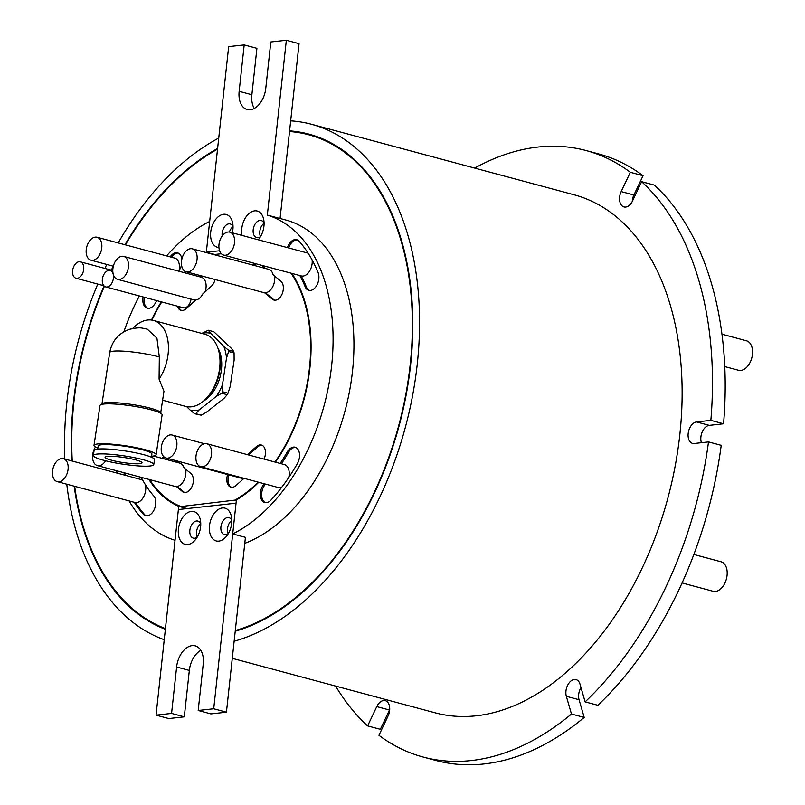 <?xml version="1.0" encoding="UTF-8"?>
<svg xmlns="http://www.w3.org/2000/svg" width="805" height="805" viewBox="0 0 805 805"><rect width="100%" height="100%" fill="white"/><g stroke="black" fill="none" stroke-linecap="round" stroke-linejoin="round"><path stroke-width="1.21" d="M260.498 236.64A8.825 5.565 105 0 1 258.023 237.676A8.825 5.565 105 0 1 256.674 237.586A8.825 5.565 105 0 1 253.193 229.697A8.825 5.565 105 0 1 259.894 220.439A8.825 5.565 105 0 1 261.253 220.54A8.825 5.565 105 0 1 264.09 223.267M260.468 236.67A8.825 5.565 105 0 1 259.814 231.468A8.825 5.565 105 0 1 264.07 223.227M222.17 236.006A8.825 5.565 105 0 1 222.14 233.128A8.825 5.565 105 0 1 228.851 223.871A8.825 5.565 105 0 1 230.2 223.971A8.825 5.565 105 0 1 233.037 226.698M242.023 235.422A16.975 10.707 105 0 1 254.662 210.84A16.975 10.707 105 0 1 263.819 220.117A16.975 10.707 105 0 1 258.687 239.226A16.975 10.707 105 0 1 258.224 239.769M218.93 247.467A16.975 10.707 105 0 1 210.819 231.266A16.975 10.707 105 0 1 223.609 214.271A16.975 10.707 105 0 1 232.766 223.549A16.975 10.707 105 0 1 232.343 232.826M229.385 232.051A8.825 5.565 105 0 1 233.027 226.658M258.747 482.286A135.783 85.632 105 0 1 236.398 499.955L232.705 533.926A169.05 106.602 105 0 0 331.65 365.49A169.05 106.602 105 0 0 267.341 215.096L280.07 218.507L299.058 43.661L286.339 40.25L270.812 41.961L265.771 88.389A20.366 12.84 105 0 1 247.175 109.53A20.366 12.84 105 0 1 239.155 91.327L251.874 94.738L256.916 48.32L244.197 44.909L239.155 91.327M254.289 108.454A20.366 12.84 105 0 1 251.874 94.738M267.341 215.096L286.339 40.25M219.584 250.758L206.332 252.217L214.734 254.471M206.332 252.217L228.67 46.62L244.197 44.909M228.218 533.765A8.825 5.565 105 0 1 225.752 534.802A8.825 5.565 105 0 1 224.394 534.701A8.825 5.565 105 0 1 220.922 526.812A8.825 5.565 105 0 1 227.624 517.555A8.825 5.565 105 0 1 228.972 517.655A8.825 5.565 105 0 1 231.81 520.382M228.187 533.785A8.825 5.565 105 0 1 227.533 528.593A8.825 5.565 105 0 1 231.8 520.352M197.165 537.197A8.825 5.565 105 0 1 194.699 538.233A8.825 5.565 105 0 1 193.341 538.132A8.825 5.565 105 0 1 189.869 530.243A8.825 5.565 105 0 1 196.571 520.986A8.825 5.565 105 0 1 197.919 521.087A8.825 5.565 105 0 1 200.757 523.813M197.134 537.217A8.825 5.565 105 0 1 196.48 532.025A8.825 5.565 105 0 1 200.747 523.773M222.381 507.955A16.975 10.707 105 0 1 231.548 517.243A16.975 10.707 105 0 1 226.416 536.351A16.975 10.707 105 0 1 218.779 541.121A16.975 10.707 105 0 1 209.491 525.766A16.975 10.707 105 0 1 222.381 507.955M191.328 511.386A16.975 10.707 105 0 1 200.495 520.674A16.975 10.707 105 0 1 195.363 539.783A16.975 10.707 105 0 1 187.726 544.552A16.975 10.707 105 0 1 178.438 529.197A16.975 10.707 105 0 1 191.328 511.386M184.295 716.842L171.576 713.421L176.617 667.003A20.366 12.84 105 0 1 195.202 645.862A20.366 12.84 105 0 1 203.232 664.065L198.191 710.483L210.91 713.894L226.436 712.184L213.717 708.772L236.046 503.175L178.378 509.545L156.049 715.142L168.768 718.553L184.295 716.842L189.336 670.414A20.366 12.84 105 0 1 200.817 650.349M226.436 712.184L245.424 537.338L232.705 533.926M156.049 715.142L171.576 713.421M198.191 710.483L213.717 708.772M64.833 459.061A268.166 169.12 105 0 1 66.835 402.661A268.166 169.12 105 0 1 97.787 284.084M104.861 268.407A268.166 169.12 105 0 1 106.773 264.453M118.194 242.919A268.166 169.12 105 0 1 218.739 138.058M290.675 120.851A268.166 169.12 105 0 1 311.595 124.302A268.166 169.12 105 0 1 417.282 363.941A268.166 169.12 105 0 1 234.144 641.243M232.283 658.339L435.092 712.797A268.166 169.12 -75 0 0 679.853 434.438A268.166 169.12 -75 0 0 574.166 194.8L311.595 124.302M335.615 686.081A314 198.02 -75 0 0 367.613 725.899L376.77 706.609A11.029 6.953 105 0 1 385.293 700.652A11.029 6.953 105 0 1 388.08 716.007L378.934 735.297A314 198.02 -75 0 0 423.209 757.052A314 198.02 -75 0 0 571.48 714.025L566.348 696.315A11.029 6.953 105 0 1 565.965 691.032A11.029 6.953 105 0 1 576.038 679.581A11.029 6.953 105 0 1 580.003 684.149L585.134 701.869A314 198.02 -75 0 0 708.501 441.915L694.212 443.495A11.029 6.953 105 0 1 692.521 443.374A11.029 6.953 105 0 1 688.174 433.513A11.029 6.953 105 0 1 696.546 421.941L710.845 420.361A314 198.02 -75 0 0 641.645 181.689L632.489 200.978A11.029 6.953 105 0 1 623.976 206.935A11.029 6.953 105 0 1 619.629 197.084A11.029 6.953 105 0 1 621.178 191.59L633.897 195.001A11.029 6.953 -75 0 0 632.348 200.495A11.029 6.953 -75 0 0 632.277 201.421M696.546 421.941L709.275 425.362A11.029 6.953 -75 0 0 700.893 436.934A11.029 6.953 -75 0 0 701.427 442.7M580.989 687.551A11.029 6.953 -75 0 0 578.684 694.443A11.029 6.953 -75 0 0 579.067 699.726L584.209 717.436L571.48 714.025M289.589 130.873A257.982 162.691 105 0 1 308.949 134.133A257.982 162.691 105 0 1 410.62 364.675A257.982 162.691 105 0 1 235.231 631.221M165.367 629.299A257.982 162.691 105 0 1 74.181 486.18M71.796 460.933A257.982 162.691 105 0 1 73.486 401.916A257.982 162.691 105 0 1 104.076 285.956M128.508 605.098A257.982 162.691 -75 0 0 165.387 629.158M289.518 131.537A257.308 162.268 105 0 1 308.778 134.787L310.046 135.129A257.308 162.268 105 0 1 356.877 161.845M72.259 461.054A257.308 162.268 105 0 1 73.929 401.876A257.308 162.268 105 0 1 104.429 286.258M111.764 270.259A257.308 162.268 105 0 1 113.052 267.652M125.399 244.851A257.308 162.268 105 0 1 217.531 149.167M308.778 134.787A257.308 162.268 105 0 1 410.178 364.725A257.308 162.268 105 0 1 235.302 630.557M280.07 218.467L285.886 220.027A169.05 106.602 105 0 1 352.51 371.095A169.05 106.602 105 0 1 244.77 543.355M123.829 331.831A169.05 106.602 105 0 1 139.386 295.958M166.595 255.91A169.05 106.602 105 0 1 209.672 221.466L206.291 252.569M682.077 582.951L713.129 591.283A15.275 9.63 -75 0 0 727.066 575.424A15.275 9.63 -75 0 0 721.049 561.779L693.84 554.474M724.782 366.587L738.507 370.27A15.275 9.63 -75 0 0 752.444 354.421A15.275 9.63 -75 0 0 746.426 340.767L721.974 334.196M141.217 477.345A142.576 89.908 -75 0 0 153.715 495.88A11.029 6.953 105 0 1 155.707 504.232A11.029 6.953 105 0 1 145.635 515.683A11.029 6.953 105 0 1 143.27 514.174A164.633 103.825 105 0 1 134.284 502.26A11.884 7.497 105 0 1 133.57 502.119L57.236 481.632A11.884 7.497 105 0 1 52.556 471.016A11.884 7.497 105 0 1 63.394 458.679A11.884 7.497 105 0 1 68.083 469.295A11.884 7.497 105 0 1 57.236 481.632M134.284 502.26L135.562 502.602A11.884 7.497 -75 0 0 145.685 490.134A11.884 7.497 -75 0 0 145.303 484.57M142.928 480.535A11.884 7.497 -75 0 0 140.996 479.518L63.394 458.679M170.016 256.835A164.633 103.825 105 0 1 171.395 255.326A11.029 6.953 105 0 1 177.593 252.871A11.029 6.953 105 0 1 181.89 259.019M178.217 253.092A11.029 6.953 -75 0 0 172.662 255.668A164.633 103.825 -75 0 0 171.294 257.177M86.246 249.58A11.884 7.497 105 0 1 97.093 237.254A11.884 7.497 105 0 1 101.772 247.87A11.884 7.497 105 0 1 90.925 260.196A11.884 7.497 105 0 1 86.246 249.58M179.102 270.44A11.884 7.497 -75 0 0 179.374 268.699A11.884 7.497 -75 0 0 174.695 258.083L97.093 237.254M280.17 463.428A142.576 89.908 -75 0 0 287.164 452.118A11.029 6.953 105 0 1 295.123 447.218A11.029 6.953 105 0 1 299.47 457.079A11.029 6.953 105 0 1 297.367 463.63A164.633 103.825 105 0 1 284.93 482.97A11.884 7.497 -75 0 1 284.406 483.694A164.633 103.825 105 0 1 270.993 500.066A11.029 6.953 105 0 1 264.795 502.521A11.029 6.953 105 0 1 260.357 494.823A11.029 6.953 105 0 1 264.231 483.755M295.747 447.439A11.029 6.953 -75 0 0 288.432 452.46L287.164 452.118M195.997 456.083A11.884 7.497 105 0 1 206.845 443.746A11.884 7.497 105 0 1 211.524 454.362A11.884 7.497 105 0 1 200.687 466.699A11.884 7.497 105 0 1 195.997 456.083M288.713 477.566A11.884 7.497 -75 0 0 289.126 475.202A11.884 7.497 -75 0 0 284.447 464.586L206.845 443.746M287.445 247.618A11.029 6.953 105 0 1 296.753 239.709A11.029 6.953 105 0 1 299.108 241.218A164.633 103.825 105 0 1 309.251 254.984A11.884 7.497 -75 0 1 309.633 255.608A164.633 103.825 105 0 1 318.116 272.633A11.029 6.953 105 0 1 318.83 278.872A11.029 6.953 105 0 1 308.768 290.323A11.029 6.953 105 0 1 305.125 286.711A142.576 89.908 -75 0 0 299.842 275.551L301.11 275.894A11.884 7.497 -75 0 0 301.271 275.934A11.884 7.497 -75 0 0 312.119 263.597A11.884 7.497 -75 0 0 312.109 259.914M308.164 253.253A11.884 7.497 -75 0 0 307.43 252.981L229.828 232.152A11.884 7.497 105 0 1 234.517 242.768A11.884 7.497 105 0 1 223.669 255.094A11.884 7.497 105 0 1 218.99 244.479A11.884 7.497 105 0 1 229.828 232.152M291.833 273.398A135.783 85.632 105 0 1 309.915 367.895A135.783 85.632 105 0 1 275.441 462.161M72.621 270.641A8.483 5.353 105 0 1 80.369 261.836A8.483 5.353 105 0 1 83.71 269.413A8.483 5.353 105 0 1 75.972 278.228A8.483 5.353 105 0 1 72.621 270.641M236.278 500.448L235 500.106A135.099 85.199 -75 0 0 258.194 482.135M274.958 462.04A135.099 85.199 -75 0 0 309.472 367.945A135.099 85.199 -75 0 0 290.967 273.167M192.375 248.836L268.699 269.333A11.884 7.497 105 0 1 273.116 274.807L280.895 281.257A10.183 6.42 105 0 1 283.279 289.508A10.183 6.42 105 0 1 273.992 300.074A10.183 6.42 105 0 1 272.362 299.229L264.181 292.426A11.884 7.497 105 0 1 262.541 292.275L186.217 271.788A11.884 7.497 105 0 1 181.528 261.162A11.884 7.497 105 0 1 192.375 248.836A11.884 7.497 105 0 1 197.054 259.452A11.884 7.497 105 0 1 186.217 271.788M264.181 292.426L265.449 292.768A11.884 7.497 -75 0 0 274.656 280.291A11.884 7.497 -75 0 0 274.565 276.004M153.433 456.022L179.837 463.117A11.884 7.497 105 0 1 184.043 467.816L190.906 473.511A10.183 6.42 105 0 1 193.301 481.762A10.183 6.42 105 0 1 184.003 492.328A10.183 6.42 105 0 1 182.383 491.483L175.933 486.129A11.884 7.497 105 0 1 173.679 486.059L97.345 465.572A11.884 7.497 105 0 1 92.666 454.946A11.884 7.497 105 0 1 95.473 447.017M175.933 486.129L177.211 486.472A11.884 7.497 -75 0 0 185.794 474.075A11.884 7.497 -75 0 0 185.563 469.074M112.891 268.749A11.884 7.497 105 0 1 123.739 256.423A11.884 7.497 105 0 1 128.418 267.039A11.884 7.497 105 0 1 117.58 279.365A11.884 7.497 105 0 1 112.891 268.749M205.184 291.712A11.884 7.497 -75 0 0 206.02 287.868A11.884 7.497 -75 0 0 201.341 277.252L123.739 256.423M247.366 454.624L256.352 446.624A10.183 6.42 105 0 1 261.384 445.034A10.183 6.42 105 0 1 265.398 454.141A10.183 6.42 105 0 1 264.02 459.102M262.007 445.256A10.183 6.42 -75 0 0 257.62 446.966L248.634 454.966M161.302 447.369A11.884 7.497 105 0 1 172.149 435.032A11.884 7.497 105 0 1 176.828 445.648A11.884 7.497 105 0 1 165.981 457.985A11.884 7.497 105 0 1 161.302 447.369M102.356 279.325A8.483 5.353 105 0 1 110.104 270.52A8.483 5.353 105 0 1 113.445 278.097A8.483 5.353 105 0 1 105.697 286.912A8.483 5.353 105 0 1 102.356 279.325M164.24 639.703A268.166 169.12 105 0 1 66.785 484.197M621.178 191.59L630.335 172.29A314 198.02 -75 0 0 586.05 150.535A314 198.02 -75 0 0 474.688 168.094M111.332 270.148A257.982 162.691 105 0 1 113.274 266.203M124.946 244.73A257.982 162.691 105 0 1 217.602 148.472M423.209 757.052L435.928 760.463A314 198.02 -75 0 0 584.209 717.436M389.711 709.577A11.029 6.953 -75 0 0 389.489 710.02L380.332 729.32L367.613 725.899M630.335 172.29L643.054 175.711A314 198.02 -75 0 0 598.779 153.956L586.05 150.535M633.897 195.001L643.054 175.711M710.845 420.361L723.564 423.782A314 198.02 -75 0 0 654.374 185.11L641.645 181.689M709.275 425.362L723.564 423.782M585.134 701.869L597.863 705.281A314 198.02 -75 0 0 721.22 445.336L708.501 441.915M309.593 134.304A257.982 162.691 -75 0 0 289.559 131.124M165.448 628.604A257.308 162.268 105 0 1 74.674 486.311M187.132 508.579L178.73 506.325L175.037 540.296A169.05 106.602 105 0 1 129.122 500.931M117.248 473.139A169.05 106.602 105 0 1 116.534 470.714M123.809 474.9A11.029 6.953 105 0 1 124.373 472.827M181.548 264.946A11.029 6.953 105 0 1 178.569 271.144M156.764 300.617A142.576 89.908 -75 0 0 155.224 303.274A11.029 6.953 105 0 1 147.255 308.174A11.029 6.953 105 0 1 143.109 296.954M178.73 506.325A135.783 85.632 105 0 1 148.875 479.398M151.481 320.038A135.783 85.632 105 0 1 161.312 301.845M184.114 272.623A135.783 85.632 105 0 1 185.311 271.446M135.562 502.602A164.633 103.825 -75 0 0 144.548 514.516A11.029 6.953 -75 0 0 146.279 515.804M125.64 473.159A11.029 6.953 -75 0 0 125.077 475.242M144.387 297.297A11.029 6.953 -75 0 0 147.909 308.295M161.805 494.371A135.783 85.632 -75 0 0 179.998 506.667L235 500.106M281.438 463.771A142.576 89.908 -75 0 0 288.432 452.46M200.687 466.699L278.288 487.528A11.884 7.497 -75 0 0 281.77 487.216M265.499 484.097A11.029 6.953 -75 0 0 261.625 494.673A11.029 6.953 -75 0 0 265.439 502.642M305.125 286.711L306.403 287.053A11.029 6.953 -75 0 0 309.412 290.454M297.377 239.92A11.029 6.953 -75 0 0 288.723 247.96M306.403 287.053A142.576 89.908 -75 0 0 301.11 275.894M221.375 253.736L213.768 254.581M185.814 271.657A135.099 85.199 -75 0 0 184.667 272.774M161.765 301.966A135.099 85.199 -75 0 0 151.934 320.098M149.69 479.619A135.099 85.199 -75 0 0 180.129 506.164M252.891 265.087A10.183 6.42 105 0 1 254.994 263.507M261.685 265.308L265.489 268.468M162.036 458.337A10.183 6.42 105 0 1 163.687 456.626M175.178 460.45L177.684 462.533M198.865 276.588L200.083 275.511M215.106 279.536A10.183 6.42 105 0 1 211.242 286.318L202.961 293.694A11.884 7.497 105 0 1 195.907 299.973L186.025 308.768A10.183 6.42 105 0 1 180.994 310.348A10.183 6.42 105 0 1 177.342 306.142M244.71 478.512A11.884 7.497 105 0 1 243.704 478.643L235.925 485.566A10.183 6.42 105 0 1 230.894 487.156A10.183 6.42 105 0 1 227.674 474.548M272.362 299.229L273.64 299.571A10.183 6.42 -75 0 0 274.636 300.195M256.262 263.849A10.183 6.42 -75 0 0 254.159 265.429M273.64 299.571L265.449 292.768M177.211 486.472L183.651 491.825A10.183 6.42 -75 0 0 184.657 492.449M105.626 460.792A11.884 7.497 105 0 1 97.345 465.572M164.542 457.331A10.183 6.42 -75 0 0 163.314 458.669M200.133 276.93L201.351 275.843M117.58 279.365L195.182 300.205A11.884 7.497 -75 0 0 195.555 300.285M178.609 306.484A10.183 6.42 -75 0 0 181.648 310.468M228.942 474.89A10.183 6.42 -75 0 0 231.538 487.267M191.027 299.088A8.483 5.353 105 0 1 183.299 307.752L105.697 286.912M132.654 328.51A37.342 23.546 105 0 1 149.257 319.907A37.342 23.546 105 0 1 153.423 320.42A37.342 23.546 105 0 1 167.832 356.122A37.342 23.546 105 0 1 159.078 379.105L163.958 391.26L160.728 412.643M162.61 400.206L185.623 406.394A37.342 23.546 -75 0 0 189.799 406.907A37.342 23.546 -75 0 0 218.819 373.208A37.342 23.546 -75 0 0 204.993 334.266L153.423 320.42M97.878 448.154A31.395 4.307 8.6 0 1 94.004 445.386L100.021 405.478A31.395 4.307 8.6 0 1 100.404 404.935L102.316 403.557A29.705 4.075 8.6 0 1 109.057 402.52A29.705 4.075 8.6 0 1 139.899 405.831A29.705 4.075 8.6 0 1 160.487 412.321L161.906 414.203A31.395 4.307 8.6 0 1 162.117 414.837L156.11 454.734A31.395 4.307 8.6 0 1 151.592 456.244M109.711 352.54C111.915 341.008 118.546 333.26 129.605 329.285C140.976 326.78 141.177 328.148 147.255 329.124L156.935 338.16L159.33 356.967A29.705 4.075 -171.4 0 0 116.826 350.98A29.705 4.075 -171.4 0 0 109.711 352.54L101.994 403.788M100.404 404.935A31.395 4.307 8.6 0 1 107.538 403.838A31.395 4.307 8.6 0 1 140.14 407.34A31.395 4.307 8.6 0 1 161.906 414.203M94.004 445.386A31.395 4.307 8.6 0 1 101.521 443.746A31.395 4.307 8.6 0 1 136.166 447.63A31.395 4.307 8.6 0 1 156.11 454.734M151.441 457.2L151.914 454.111A27.159 3.723 -171.4 0 0 134.666 447.962A27.159 3.723 -171.4 0 0 104.7 444.591A27.159 3.723 -171.4 0 0 98.2 446.01L97.737 449.099M146.45 466.186A30.55 4.186 8.6 0 1 112.75 462.392A30.55 4.186 8.6 0 1 93.34 455.479A30.55 4.186 8.6 0 1 100.655 453.889A30.55 4.186 8.6 0 1 134.365 457.673A30.55 4.186 8.6 0 1 153.765 464.586A30.55 4.186 8.6 0 1 146.45 466.186M153.765 464.586L154.52 459.605A30.55 4.186 -171.4 0 0 135.109 452.692A30.55 4.186 -171.4 0 0 101.41 448.898A30.55 4.186 -171.4 0 0 94.094 450.498L93.34 455.479M137.544 463.791A18.666 2.556 -171.4 0 0 142.012 462.815A18.666 2.556 -171.4 0 0 130.158 458.588A18.666 2.556 -171.4 0 0 109.561 456.274A18.666 2.556 -171.4 0 0 105.093 457.25A18.666 2.556 -171.4 0 0 116.946 461.476A18.666 2.556 -171.4 0 0 137.544 463.791M159.078 379.105L159.33 356.967M208.847 395.436A33.941 21.403 -75 0 0 219.604 355.377M203.665 400.93A32.25 20.336 -75 0 0 217.873 348.032M186.69 406.636L190.151 410.067A39.727 25.046 -75 0 0 199.107 409.936L216.243 396.442A39.727 25.046 -75 0 0 222.492 384.599L226.497 358.064A39.727 25.046 -75 0 0 223.79 346.361L210.648 333.32A39.727 25.046 -75 0 0 201.834 333.421M210.648 333.32L208.344 330.241L201.693 333.451M208.344 330.241L213.808 331.71L231.427 348.414L233.732 351.483L228.268 350.014L223.79 346.361M226.497 358.064L228.61 351.503L228.268 350.014M228.61 351.503L234.074 352.972L234.124 360.107L230.129 386.652L228.016 393.212L222.552 391.743L222.492 384.599M216.243 396.442L221.757 393.243L222.552 391.743M221.757 393.243L227.221 394.712L223.881 398.485L206.734 411.989L201.23 415.179L195.766 413.71L199.107 409.936M190.151 410.067L194.629 413.73L195.766 413.71M194.629 413.73L201.23 415.179M233.732 351.483L234.074 352.972M228.016 393.212L227.221 394.712M189.336 670.414L176.617 667.003M172.662 255.668L171.395 255.326M257.62 446.966L256.352 446.624M566.348 696.315L579.067 699.726M389.489 710.02L376.77 706.609M143.27 514.174L144.548 514.516M182.383 491.483L183.651 491.825M112.791 270.54L80.369 261.836M204.45 443.706L172.149 435.032M112.801 271.245L110.104 270.52M113.354 266.224L90.925 260.196M301.271 275.934L223.669 255.094M103.855 285.715L75.972 278.228M243.523 478.804L165.981 457.985"/></g></svg>
